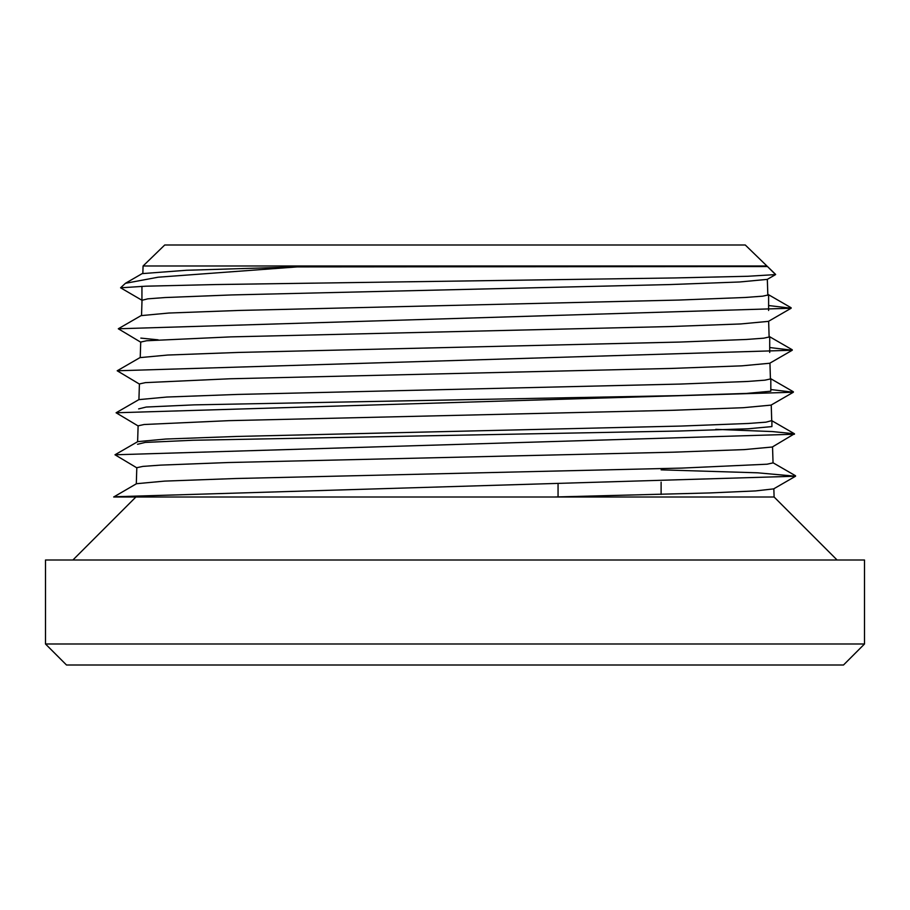 <?xml version="1.0" encoding="UTF-8"?>
<svg xmlns="http://www.w3.org/2000/svg" width="910" height="910" viewBox="0 0 910 910"><rect width="100%" height="100%" fill="white"/><g stroke="black" fill="none" stroke-linecap="round" stroke-linejoin="round"><path stroke-width="1.36" d="M140.231 357.505L140.72 342.058L146.646 340.75L230.696 336.882L670.488 326.542L740.74 323.949L768.427 321.366L791.154 308.228L768.609 305.533M140.834 338.111L158.124 339.828M141.539 315.429L142.028 299.982M142.847 273.364L143.075 265.993L164.733 244.995L745.267 244.995L766.925 265.993L143.075 265.993M138.923 399.592L139.412 383.94L145.361 382.632L229.764 378.776L671.409 368.425L741.946 365.831L769.723 363.249L792.257 350.236L769.712 347.54M138.32 426.062L116.093 412.776L138.843 399.638L166.701 397.044L237.43 394.439L680.305 384.065L747.315 381.472L764.866 380.175L770.815 378.878L770.815 391.198L746.598 393.427L678.382 395.623L194.057 404.87L146.248 407.032L138.638 408.897M137.615 441.714L138.115 425.823L144.087 424.515L228.842 420.659L672.297 410.308L743.14 407.714L771.032 405.121L793.361 392.233L770.759 389.537M771.908 426.585L747.792 428.803L679.065 431.022L193.034 440.258L145.225 442.419L137.535 444.285M136.307 483.836L136.807 467.706L142.813 466.409L160.501 465.124L227.944 462.542L673.252 452.19L744.357 449.597L772.328 447.003L794.453 433.774L772.317 431.567L715.738 429.349M773.841 488.772L774.103 496.997L113.693 496.997L136.511 483.71L164.517 481.117L235.69 478.512L681.863 468.093L767.096 464.202L773.045 462.883L772.544 446.89M137.012 467.945L114.99 454.784L137.751 441.634L165.688 439.041L236.657 436.447L681.078 426.062L748.327 423.468L765.936 422.172L771.726 420.647M139.617 384.191L117.197 370.779L139.947 357.63L167.713 355.036L238.204 352.443L679.52 342.069L746.291 339.476L763.786 338.179L769.712 336.871L769.109 336.461M140.925 342.308L118.3 328.772L141.05 315.634L168.737 313.04L238.989 310.447L678.746 300.061L745.279 297.468L762.705 296.171L768.609 294.874L767.801 294.396M125.421 283.294L142.153 273.626L186.459 270.27L297.286 266.903L158.147 277.209L125.421 283.306L120.586 287.799L145.987 286.184L215.568 284.557L674.685 277.948L747.781 276.276L775.582 274.592L767.505 266.55L297.286 266.903M142.017 300.277L147.829 298.833L165.21 297.536L231.561 294.942L669.714 284.568L739.682 281.975L767.289 279.381L775.582 274.592M113.898 496.78L795.556 476.226L757.643 472.813L661.115 469.844M114.99 454.784L794.453 434.229M116.093 412.776L793.361 392.233M117.197 370.779L792.257 350.236M118.3 328.772L791.154 308.228M113.693 496.997L137.831 496.997M220.061 496.997L248.885 496.997M554.588 496.997L709.88 492.936L755.573 490.922L773.636 488.886L795.556 476.226M142.153 300.38L120.586 287.799M775.627 274.433L767.505 266.55M864.5 643.996L843.502 665.005L66.498 665.005L45.5 643.996L45.5 560.003L864.5 560.003L864.5 643.996L45.5 643.996M72.902 560.003L135.897 496.997M558.058 496.928L558.058 484.45M661.115 494.437L661.115 482.163M766.925 265.993L766.937 266.573M767.335 279.359L767.835 295.34M768.643 321.241L769.132 337.28M769.94 363.124L770.44 379.197M771.236 405.007L771.737 421.091M771.908 420.875L771.908 426.597M769.712 336.871L769.712 352.477M768.609 294.874L768.609 310.481M141.937 286.32L141.937 300.129M795.556 475.782L772.829 462.655M794.453 433.774L771.703 420.636M793.361 391.778L770.599 378.628M792.257 349.781L769.496 336.632M791.154 307.773L768.404 294.635M774.103 496.997L837.098 560.003"/></g></svg>
